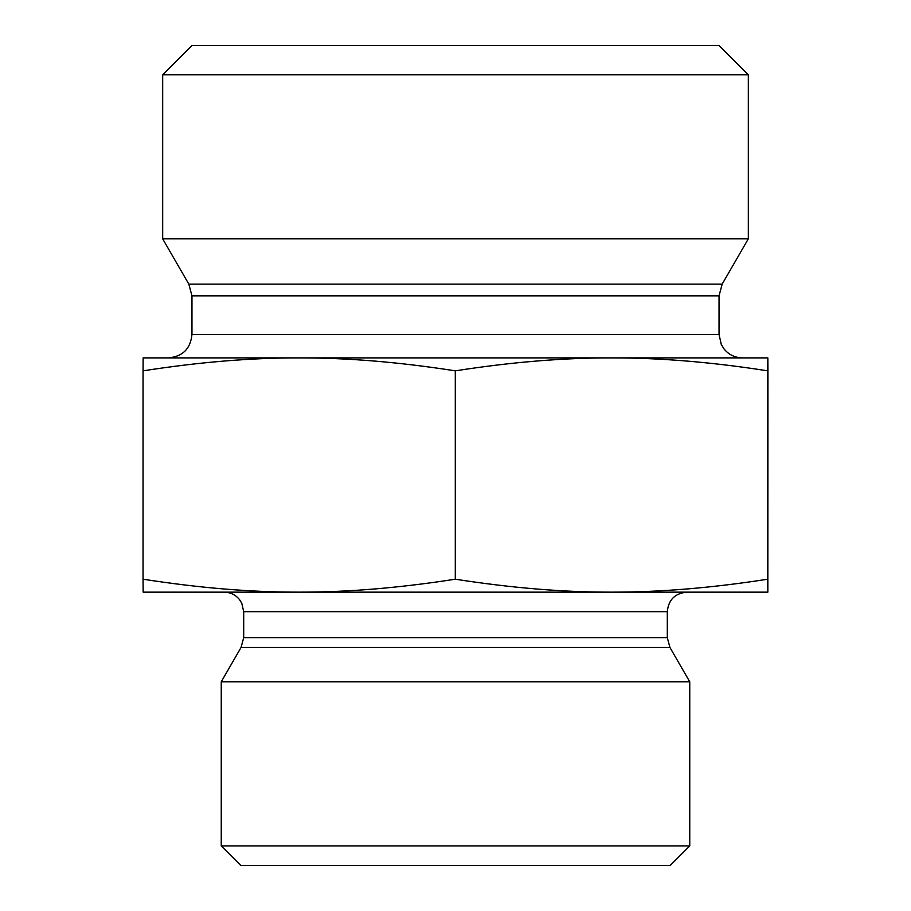 <?xml version="1.0" encoding="UTF-8"?>
<svg xmlns="http://www.w3.org/2000/svg" width="911" height="911" viewBox="0 0 911 911"><rect width="100%" height="100%" fill="white"/><g stroke="black" fill="none" stroke-linecap="round" stroke-linejoin="round"><path stroke-width="1.37" d="M767.871 388.348L767.848 561.905L767.871 388.348M299.172 357.898C250.946 357.795 198.905 362.111 143.05 370.845L143.152 357.898L611.509 357.898C563.26 357.795 511.185 362.111 455.295 370.845C399.439 362.111 347.398 357.795 299.172 357.898L168.535 357.898C182.769 356.508 190.57 348.697 191.959 334.462L191.959 295.847L188.828 284.13L162.682 238.853L748.318 238.853L722.172 284.13L188.828 284.13M767.848 357.898L767.734 370.845C711.844 362.111 659.769 357.795 611.509 357.898L767.848 357.898L767.95 370.845L767.848 592.15L611.509 592.15C659.769 592.241 711.844 587.925 767.734 579.202L767.848 592.15M767.734 370.845L767.734 579.202M455.295 370.845L455.295 579.202C511.185 587.925 563.26 592.241 611.509 592.15L299.172 592.15C347.398 592.241 399.439 587.925 455.295 579.202M143.05 370.845L143.05 579.202C198.905 587.925 250.946 592.241 299.172 592.15L143.152 592.15L143.05 579.202M611.509 357.898L742.465 357.898C734.972 357.727 728.834 354.755 724.063 348.97L721.273 344.438L719.041 334.462L191.959 334.462M748.318 74.827L719.041 45.55L191.959 45.55L162.682 74.827L748.318 74.827L748.318 238.853M162.682 74.827L162.682 238.853M667.308 611.668L667.308 637.677L243.692 637.677L243.692 611.668L667.308 611.668C668.469 599.814 674.971 593.312 686.826 592.15L611.509 592.15M299.172 592.15L224.174 592.15C230.415 592.287 235.528 594.769 239.502 599.586L241.768 603.219L243.692 611.668M667.308 637.677L669.927 647.436L689.752 681.792L221.248 681.792L241.073 647.436L669.927 647.436M221.248 845.932L240.766 865.45L670.234 865.45L689.752 845.932L221.248 845.932L221.248 681.792M689.752 845.932L689.752 681.792M191.959 295.847L719.041 295.847L719.041 334.462M722.172 284.13L719.041 295.847M241.073 647.436L243.692 637.677"/></g></svg>
